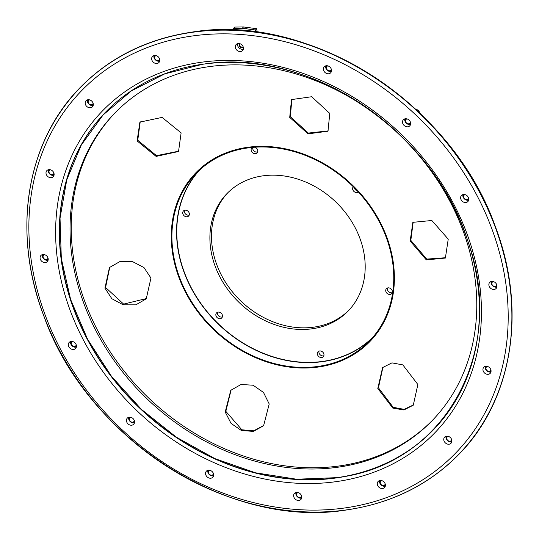 <?xml version="1.0" encoding="UTF-8"?>
<svg xmlns="http://www.w3.org/2000/svg" width="539" height="539" viewBox="0 0 539 539"><rect width="100%" height="100%" fill="white"/><g stroke="black" fill="none" stroke-linecap="round" stroke-linejoin="round"><path stroke-width="0.81" d="M257.622 151.91A3.618 2.991 44 0 1 257.069 152.052A3.618 2.991 44 0 1 253.741 150.731A3.618 2.991 44 0 1 252.778 147.369M254.718 147.221A3.618 2.991 44 0 1 257.494 149.694A3.618 2.991 44 0 1 257.029 152.914A3.618 2.991 44 0 1 255.499 153.676A3.618 2.991 44 0 1 251.706 151.755A3.618 2.991 44 0 1 251.834 147.888A3.618 2.991 44 0 1 252.501 147.396M189.236 214.994A3.618 2.991 44 0 1 188.677 215.135A3.618 2.991 44 0 1 185.308 213.767A3.618 2.991 44 0 1 184.426 210.345M184.978 210.203A3.618 2.991 44 0 1 188.771 212.13A3.618 2.991 44 0 1 188.643 215.998A3.618 2.991 44 0 1 187.107 216.759A3.618 2.991 44 0 1 183.321 214.839A3.618 2.991 44 0 1 183.442 210.971A3.618 2.991 44 0 1 184.978 210.203M222.351 316.912A3.618 2.991 44 0 1 221.792 317.053A3.618 2.991 44 0 1 218.423 315.686A3.618 2.991 44 0 1 217.54 312.263M218.093 312.121A3.618 2.991 44 0 1 221.886 314.048A3.618 2.991 44 0 1 221.758 317.916A3.618 2.991 44 0 1 220.222 318.677A3.618 2.991 44 0 1 216.435 316.757A3.618 2.991 44 0 1 216.557 312.889A3.618 2.991 44 0 1 218.093 312.121M323.851 355.747A3.618 2.991 44 0 1 323.299 355.888A3.618 2.991 44 0 1 319.923 354.521A3.618 2.991 44 0 1 319.041 351.098M319.6 350.956A3.618 2.991 44 0 1 323.387 352.883A3.618 2.991 44 0 1 323.259 356.751A3.618 2.991 44 0 1 321.729 357.512A3.618 2.991 44 0 1 317.936 355.592A3.618 2.991 44 0 1 318.064 351.724A3.618 2.991 44 0 1 319.6 350.956M392.244 292.664A3.618 2.991 44 0 1 391.685 292.805A3.618 2.991 44 0 1 388.316 291.437A3.618 2.991 44 0 1 387.433 288.015M387.986 287.873A3.618 2.991 44 0 1 391.779 289.8A3.618 2.991 44 0 1 391.651 293.667A3.618 2.991 44 0 1 390.115 294.429A3.618 2.991 44 0 1 386.328 292.509A3.618 2.991 44 0 1 386.45 288.641A3.618 2.991 44 0 1 387.986 287.873M358.307 191.958A3.618 2.991 44 0 1 357 192.511A3.618 2.991 44 0 1 353.227 190.611A3.618 2.991 44 0 1 353.308 186.757M318.313 366.392A120.52 99.634 -136 0 0 369.478 340.971A120.52 99.634 -136 0 0 373.682 212.056A120.52 99.634 -136 0 0 247.354 147.996A120.52 99.634 -136 0 0 196.189 173.417A120.52 99.634 -136 0 0 191.978 302.332A120.52 99.634 -136 0 0 318.313 366.392M247.152 147.376A121.208 100.2 -136 0 0 178.82 198.419A121.208 100.2 -136 0 0 202.233 317.404A121.208 100.2 -136 0 0 318.515 367.005A121.208 100.2 -136 0 0 345.068 359.169A121.208 100.2 -136 0 0 382.852 227.667A121.208 100.2 -136 0 0 247.152 147.376A121.208 100.2 -136 0 0 178.82 198.419A121.208 100.2 -136 0 0 202.233 317.404A121.208 100.2 -136 0 0 318.515 367.005A121.208 100.2 -136 0 0 345.068 359.169A121.208 100.2 -136 0 0 382.852 227.667A121.208 100.2 -136 0 0 247.152 147.376M312.384 328.756A84.367 69.747 -136 0 0 348.194 310.963A84.367 69.747 -136 0 0 351.145 220.721A84.367 69.747 -136 0 0 262.709 175.876A84.367 69.747 -136 0 0 226.899 193.669A84.367 69.747 -136 0 0 223.948 283.912A84.367 69.747 -136 0 0 312.384 328.756M227.694 192.868A84.367 69.747 -136 0 0 225.888 282.86A84.367 69.747 -136 0 0 313.954 327.133A84.367 69.747 -136 0 0 348.976 310.141M357.236 190.793A3.618 2.991 44 0 1 354.258 187.707M382.926 367.248L378.445 387.81L393.214 407.316L404.156 409.35L413.595 404.863M377.805 388.478L382.596 367.578L391.941 362.875L402.828 364.883L417.866 384.516L413.278 405.2L403.879 409.97L392.796 408.084L377.805 388.478M231.096 389.98L225.834 411.351L241.883 429.805L253.754 430.789L263.935 425.359M225.194 412.018L230.773 390.31L241.034 384.489L253.108 385.217L263.497 392.453L269.204 403.974L263.618 425.695L253.485 431.375L241.479 430.553L231.049 423.398L225.194 412.018M109.774 267.209L105.577 287.482L123.626 304.104L146.561 298.512M104.937 288.149L109.451 267.539L119.853 261.597L132.466 261.577L143.96 267.546L150.954 278.036L146.244 298.842L135.815 304.852L123.215 304.831L111.849 298.714L104.937 288.149M140.228 121.767L137.748 140.261L156.519 155.663L178.854 151.156M137.108 140.922L139.904 122.097L162.111 117.401L181.124 132.884L178.537 151.493L156.135 156.398L137.108 140.922M291.842 99.264L290.359 116.72L308.342 133.072L328.291 130.889M289.719 117.381L291.511 99.587L311.683 96.737L329.78 113.426L327.975 131.226L308.012 133.847L289.719 117.381M413.184 222.007L410.826 240.374L426.72 259.104L445.692 257.716M410.186 241.034L412.854 222.337L431.833 220.498L448.239 239.148L445.376 258.053L426.322 259.886L410.186 241.034M432.844 419.915A220.956 182.66 44 0 1 339.644 465.905A220.956 182.66 44 0 1 108.312 348.895A220.956 182.66 44 0 1 115.164 112.732M208.357 66.748A220.956 182.66 44 0 1 439.965 184.19A220.956 182.66 44 0 1 432.251 420.535A220.956 182.66 44 0 1 338.452 467.138A220.956 182.66 44 0 1 106.843 349.696A220.956 182.66 44 0 1 114.564 113.345A220.956 182.66 44 0 1 208.357 66.748M465.083 194.633A2.708 2.244 -136 0 0 463.661 197.099A2.708 2.244 -136 0 0 466.107 199.484A2.708 2.244 -136 0 0 468.546 197.981M468.735 198.931A3.214 2.655 44 0 1 468.607 199.08A3.214 2.655 44 0 1 466.302 199.733A3.214 2.655 44 0 1 463.634 197.597A3.214 2.655 44 0 1 463.985 194.613A3.214 2.655 44 0 1 464.133 194.471M493.32 281.553A2.708 2.244 -136 0 0 491.898 284.019A2.708 2.244 -136 0 0 494.344 286.404A2.708 2.244 -136 0 0 496.79 284.902M496.978 285.845A3.214 2.655 44 0 1 496.85 285.993A3.214 2.655 44 0 1 494.546 286.647A3.214 2.655 44 0 1 491.871 284.518A3.214 2.655 44 0 1 492.228 281.526A3.214 2.655 44 0 1 492.37 281.392M487.404 366.419A2.708 2.244 -136 0 0 485.983 368.892A2.708 2.244 -136 0 0 488.428 371.27A2.708 2.244 -136 0 0 490.867 369.774M491.056 370.717A3.214 2.655 44 0 1 490.928 370.866A3.214 2.655 44 0 1 488.624 371.519A3.214 2.655 44 0 1 485.956 369.39A3.214 2.655 44 0 1 486.306 366.399A3.214 2.655 44 0 1 486.447 366.264M448.219 436.32A2.708 2.244 -136 0 0 446.797 438.793A2.708 2.244 -136 0 0 449.243 441.171A2.708 2.244 -136 0 0 451.689 439.676M451.877 440.619A3.214 2.655 44 0 1 451.749 440.767A3.214 2.655 44 0 1 449.445 441.421A3.214 2.655 44 0 1 446.77 439.292A3.214 2.655 44 0 1 447.127 436.3A3.214 2.655 44 0 1 447.269 436.166M381.747 480.613A2.708 2.244 -136 0 0 380.325 483.085A2.708 2.244 -136 0 0 382.771 485.464A2.708 2.244 -136 0 0 385.21 483.968M385.398 484.911A3.214 2.655 44 0 1 385.27 485.06A3.214 2.655 44 0 1 382.966 485.713A3.214 2.655 44 0 1 380.298 483.584A3.214 2.655 44 0 1 380.649 480.593A3.214 2.655 44 0 1 380.797 480.458M298.094 492.552A2.708 2.244 -136 0 0 296.672 495.024A2.708 2.244 -136 0 0 299.118 497.403A2.708 2.244 -136 0 0 301.557 495.907M301.752 496.85A3.214 2.655 44 0 1 301.618 496.998A3.214 2.655 44 0 1 299.313 497.652A3.214 2.655 44 0 1 296.645 495.523A3.214 2.655 44 0 1 296.996 492.531A3.214 2.655 44 0 1 297.144 492.397M210.001 470.325A2.708 2.244 -136 0 0 208.58 472.791A2.708 2.244 -136 0 0 211.025 475.176A2.708 2.244 -136 0 0 213.471 473.673M213.66 474.616A3.214 2.655 44 0 1 213.525 474.771A3.214 2.655 44 0 1 211.221 475.425A3.214 2.655 44 0 1 208.553 473.289A3.214 2.655 44 0 1 208.91 470.298A3.214 2.655 44 0 1 209.051 470.163M130.883 417.307A2.708 2.244 -136 0 0 129.461 419.773A2.708 2.244 -136 0 0 131.907 422.158A2.708 2.244 -136 0 0 134.346 420.656M134.541 421.599A3.214 2.655 44 0 1 134.406 421.747A3.214 2.655 44 0 1 132.102 422.408A3.214 2.655 44 0 1 129.434 420.272A3.214 2.655 44 0 1 129.784 417.28A3.214 2.655 44 0 1 129.933 417.146M72.778 341.571A2.708 2.244 -136 0 0 71.357 344.044A2.708 2.244 -136 0 0 73.803 346.422A2.708 2.244 -136 0 0 76.242 344.926M76.437 345.87A3.214 2.655 44 0 1 76.302 346.018A3.214 2.655 44 0 1 73.998 346.671A3.214 2.655 44 0 1 71.33 344.542A3.214 2.655 44 0 1 71.68 341.551A3.214 2.655 44 0 1 71.828 341.416M44.535 254.657A2.708 2.244 -136 0 0 43.113 257.123A2.708 2.244 -136 0 0 45.559 259.508A2.708 2.244 -136 0 0 48.005 258.006M48.193 258.949A3.214 2.655 44 0 1 48.065 259.097A3.214 2.655 44 0 1 45.761 259.751A3.214 2.655 44 0 1 43.086 257.622A3.214 2.655 44 0 1 43.443 254.63A3.214 2.655 44 0 1 43.585 254.496M50.457 169.785A2.708 2.244 -136 0 0 49.036 172.251A2.708 2.244 -136 0 0 51.481 174.636A2.708 2.244 -136 0 0 53.92 173.134M54.116 174.084A3.214 2.655 44 0 1 53.981 174.232A3.214 2.655 44 0 1 51.677 174.885A3.214 2.655 44 0 1 49.009 172.749A3.214 2.655 44 0 1 49.366 169.758A3.214 2.655 44 0 1 49.507 169.623M156.115 55.591A2.708 2.244 -136 0 0 154.68 57.99A2.708 2.244 -136 0 0 156.997 60.408A2.708 2.244 -136 0 0 159.578 58.94M159.773 59.89A3.214 2.655 44 0 1 159.638 60.038A3.214 2.655 44 0 1 157.172 60.651A3.214 2.655 44 0 1 154.632 58.475A3.214 2.655 44 0 1 155.016 55.564A3.214 2.655 44 0 1 155.165 55.429M89.642 99.883A2.708 2.244 -136 0 0 88.322 101.002A2.708 2.244 -136 0 0 89.777 104.411A2.708 2.244 -136 0 0 92.991 103.589A2.708 2.244 -136 0 0 93.106 103.232M93.294 104.175A3.214 2.655 44 0 1 93.166 104.33A3.214 2.655 44 0 1 89.393 104.33A3.214 2.655 44 0 1 88.086 100.564A3.214 2.655 44 0 1 88.544 99.856A3.214 2.655 44 0 1 88.686 99.722M239.653 43.619A2.708 2.244 -136 0 0 240.509 46.401A2.708 2.244 -136 0 0 243.264 47.115M327.86 65.886A2.708 2.244 -136 0 0 326.439 68.352A2.708 2.244 -136 0 0 328.884 70.737A2.708 2.244 -136 0 0 331.323 69.235M331.512 70.178A3.214 2.655 44 0 1 331.384 70.326A3.214 2.655 44 0 1 329.08 70.98A3.214 2.655 44 0 1 326.405 68.851A3.214 2.655 44 0 1 326.762 65.859A3.214 2.655 44 0 1 326.903 65.724M406.979 118.903A2.708 2.244 -136 0 0 405.557 121.369A2.708 2.244 -136 0 0 408.003 123.754A2.708 2.244 -136 0 0 410.442 122.252M410.637 123.195A3.214 2.655 44 0 1 410.502 123.343A3.214 2.655 44 0 1 408.198 123.997A3.214 2.655 44 0 1 405.53 121.868A3.214 2.655 44 0 1 405.88 118.876A3.214 2.655 44 0 1 406.029 118.742M233.636 30.09L233.441 28.372L234.694 27.071L243.493 26.95L256.732 28.695L255.479 29.995L242.24 28.25L233.441 28.372M257.137 32.178L256.732 28.695M255.708 31.99L255.479 29.995M243.493 26.95L242.24 28.25M246.498 28.567L247.758 27.267M345.189 507.906A260.398 215.27 -136 0 0 495.597 239.572A260.398 215.27 -136 0 0 191.877 36.052A260.398 215.27 -136 0 0 41.469 304.387A260.398 215.27 -136 0 0 345.189 507.906M465.986 202.516A4.42 3.652 44 0 1 461.357 200.164A4.42 3.652 44 0 1 461.505 195.441A4.42 3.652 44 0 1 463.385 194.505A4.42 3.652 44 0 1 468.014 196.856A4.42 3.652 44 0 1 467.865 201.579A4.42 3.652 44 0 1 465.986 202.516M462.92 194.606A4.42 3.652 -136 0 0 464.153 198.669A4.42 3.652 -136 0 0 468.189 200.238A4.42 3.652 -136 0 0 468.647 200.144M407.882 126.78A4.42 3.652 44 0 1 403.253 124.435A4.42 3.652 44 0 1 403.408 119.705A4.42 3.652 44 0 1 405.281 118.775A4.42 3.652 44 0 1 409.916 121.12A4.42 3.652 44 0 1 409.761 125.85A4.42 3.652 44 0 1 407.882 126.78M404.816 118.87A4.42 3.652 -136 0 0 406.049 122.932A4.42 3.652 -136 0 0 410.085 124.509A4.42 3.652 -136 0 0 410.543 124.408M328.763 73.762A4.42 3.652 44 0 1 324.128 71.417A4.42 3.652 44 0 1 324.283 66.688A4.42 3.652 44 0 1 326.162 65.758A4.42 3.652 44 0 1 330.791 68.103A4.42 3.652 44 0 1 330.636 72.832A4.42 3.652 44 0 1 328.763 73.762M325.697 65.852A4.42 3.652 -136 0 0 326.93 69.915A4.42 3.652 -136 0 0 330.959 71.492A4.42 3.652 -136 0 0 331.424 71.391M240.67 51.528A4.42 3.652 44 0 1 236.042 49.184A4.42 3.652 44 0 1 236.197 44.454A4.42 3.652 44 0 1 238.07 43.524A4.42 3.652 44 0 1 242.705 45.876A4.42 3.652 44 0 1 242.55 50.599A4.42 3.652 44 0 1 240.67 51.528M237.605 43.619A4.42 3.652 -136 0 0 238.838 47.688A4.42 3.652 -136 0 0 242.873 49.258A4.42 3.652 -136 0 0 243.332 49.157M157.017 63.467A4.42 3.652 44 0 1 152.389 61.123A4.42 3.652 44 0 1 152.544 56.393A4.42 3.652 44 0 1 154.417 55.463A4.42 3.652 44 0 1 159.052 57.814A4.42 3.652 44 0 1 158.897 62.537A4.42 3.652 44 0 1 157.017 63.467M153.959 55.557A4.42 3.652 -136 0 0 155.192 59.627A4.42 3.652 -136 0 0 159.221 61.197A4.42 3.652 -136 0 0 159.685 61.096M90.545 107.76A4.42 3.652 44 0 1 85.91 105.415A4.42 3.652 44 0 1 86.065 100.685A4.42 3.652 44 0 1 87.945 99.755A4.42 3.652 44 0 1 92.573 102.107A4.42 3.652 44 0 1 92.418 106.83A4.42 3.652 44 0 1 90.545 107.76M87.48 99.85A4.42 3.652 -136 0 0 88.713 103.919A4.42 3.652 -136 0 0 92.742 105.489A4.42 3.652 -136 0 0 93.207 105.388M51.36 177.668A4.42 3.652 44 0 1 46.731 175.316A4.42 3.652 44 0 1 46.886 170.587A4.42 3.652 44 0 1 48.759 169.657A4.42 3.652 44 0 1 53.395 172.008A4.42 3.652 44 0 1 53.24 176.731A4.42 3.652 44 0 1 51.36 177.668M48.301 169.758A4.42 3.652 -136 0 0 49.534 173.821A4.42 3.652 -136 0 0 53.563 175.391A4.42 3.652 -136 0 0 54.028 175.29M45.444 262.533A4.42 3.652 44 0 1 40.809 260.189A4.42 3.652 44 0 1 40.964 255.459A4.42 3.652 44 0 1 42.844 254.529A4.42 3.652 44 0 1 47.472 256.874A4.42 3.652 44 0 1 47.317 261.604A4.42 3.652 44 0 1 45.444 262.533M42.379 254.624A4.42 3.652 -136 0 0 43.612 258.686A4.42 3.652 -136 0 0 47.641 260.263A4.42 3.652 -136 0 0 48.106 260.162M73.681 349.454A4.42 3.652 44 0 1 69.053 347.103A4.42 3.652 44 0 1 69.208 342.38A4.42 3.652 44 0 1 71.081 341.443A4.42 3.652 44 0 1 75.716 343.794A4.42 3.652 44 0 1 75.561 348.524A4.42 3.652 44 0 1 73.681 349.454M70.622 341.544A4.42 3.652 -136 0 0 71.855 345.607A4.42 3.652 -136 0 0 75.884 347.177A4.42 3.652 -136 0 0 76.349 347.082M131.785 425.183A4.42 3.652 44 0 1 127.157 422.839A4.42 3.652 44 0 1 127.312 418.109A4.42 3.652 44 0 1 129.185 417.179A4.42 3.652 44 0 1 133.82 419.524A4.42 3.652 44 0 1 133.665 424.254A4.42 3.652 44 0 1 131.785 425.183M128.72 417.274A4.42 3.652 -136 0 0 129.96 421.336A4.42 3.652 -136 0 0 133.989 422.913A4.42 3.652 -136 0 0 134.447 422.812M210.911 478.201A4.42 3.652 44 0 1 206.275 475.856A4.42 3.652 44 0 1 206.43 471.126A4.42 3.652 44 0 1 208.303 470.197A4.42 3.652 44 0 1 212.939 472.548A4.42 3.652 44 0 1 212.784 477.271A4.42 3.652 44 0 1 210.911 478.201M207.845 470.291A4.42 3.652 -136 0 0 209.078 474.36A4.42 3.652 -136 0 0 213.107 475.93A4.42 3.652 -136 0 0 213.572 475.829M298.997 500.435A4.42 3.652 44 0 1 294.368 498.09A4.42 3.652 44 0 1 294.523 493.36A4.42 3.652 44 0 1 296.396 492.43A4.42 3.652 44 0 1 301.031 494.775A4.42 3.652 44 0 1 300.877 499.505A4.42 3.652 44 0 1 298.997 500.435M295.931 492.525A4.42 3.652 -136 0 0 297.171 496.587A4.42 3.652 -136 0 0 301.2 498.157A4.42 3.652 -136 0 0 301.658 498.063M382.65 488.496A4.42 3.652 44 0 1 378.021 486.151A4.42 3.652 44 0 1 378.169 481.421A4.42 3.652 44 0 1 380.049 480.492A4.42 3.652 44 0 1 384.678 482.836A4.42 3.652 44 0 1 384.529 487.566A4.42 3.652 44 0 1 382.65 488.496M379.584 480.586A4.42 3.652 -136 0 0 380.817 484.649A4.42 3.652 -136 0 0 384.853 486.218A4.42 3.652 -136 0 0 385.311 486.124M449.128 444.203A4.42 3.652 44 0 1 444.493 441.859A4.42 3.652 44 0 1 444.648 437.129A4.42 3.652 44 0 1 446.521 436.199A4.42 3.652 44 0 1 451.156 438.544A4.42 3.652 44 0 1 451.002 443.274A4.42 3.652 44 0 1 449.128 444.203M446.063 436.294A4.42 3.652 -136 0 0 447.296 440.356A4.42 3.652 -136 0 0 451.325 441.926A4.42 3.652 -136 0 0 451.79 441.832M488.307 374.302A4.42 3.652 44 0 1 483.672 371.95A4.42 3.652 44 0 1 483.827 367.227A4.42 3.652 44 0 1 485.706 366.291A4.42 3.652 44 0 1 490.335 368.642A4.42 3.652 44 0 1 490.18 373.372A4.42 3.652 44 0 1 488.307 374.302M485.241 366.392A4.42 3.652 -136 0 0 486.474 370.455A4.42 3.652 -136 0 0 490.51 372.025A4.42 3.652 -136 0 0 490.968 371.93M494.229 289.43A4.42 3.652 44 0 1 489.594 287.085A4.42 3.652 44 0 1 489.749 282.355A4.42 3.652 44 0 1 491.629 281.425A4.42 3.652 44 0 1 496.257 283.77A4.42 3.652 44 0 1 496.102 288.5A4.42 3.652 44 0 1 494.229 289.43M491.164 281.52A4.42 3.652 -136 0 0 492.397 285.582A4.42 3.652 -136 0 0 496.426 287.159A4.42 3.652 -136 0 0 496.891 287.058M336.639 481.576A231.332 191.244 44 0 1 66.816 300.769A231.332 191.244 44 0 1 200.434 62.383A231.332 191.244 44 0 1 470.257 243.19A231.332 191.244 44 0 1 336.639 481.576M243.325 47.338A2.729 2.257 44 0 1 242.375 47.728A2.729 2.257 44 0 1 239.606 46.415A2.729 2.257 44 0 1 239.431 43.571M198.568 171.058A120.52 99.634 -136 0 0 197.712 299.206A120.52 99.634 -136 0 0 322.962 361.581A120.52 99.634 -136 0 0 371.748 338.519M200.03 169.697A120.359 99.499 -136 0 0 197.281 298.121A120.359 99.499 -136 0 0 322.982 361.366A120.359 99.499 -136 0 0 373.062 337.01M478.005 188.818A5.222 4.319 -136 0 0 476.927 186.865M419.969 113.305A5.222 4.319 -136 0 0 415.434 109.046M191.81 32.374A263.49 217.823 -136 0 0 39.623 303.895A263.49 217.823 -136 0 0 346.948 509.833A263.49 217.823 -136 0 0 499.141 238.312A263.49 217.823 -136 0 0 191.81 32.374M202.192 64.309A228.24 188.684 -136 0 0 70.36 299.509A228.24 188.684 -136 0 0 336.572 477.898A228.24 188.684 -136 0 0 468.404 242.698A228.24 188.684 -136 0 0 202.192 64.309M336.606 477.722A228.24 188.684 44 0 1 97.519 356.38A228.24 188.684 44 0 1 105.401 112.348M507.421 269.183A263.49 217.823 -136 0 0 499.336 238.117A263.49 217.823 -136 0 0 263.301 33.135M433.558 429.657A228.24 188.684 44 0 1 336.76 477.702M476.725 186.507L478.14 189.074M337.111 56.177L338.182 56.689M415.353 108.972L420.049 113.385M347.035 509.874C229.304 529.77 86.792 438.503 43.706 315.645C11.75 232.545 26.108 142.242 79.967 87.756C109.781 57.356 147.1 38.815 191.918 32.131C309.649 12.242 452.16 103.501 495.253 226.367C527.203 309.467 512.845 399.77 458.985 454.256C429.172 484.655 391.853 503.197 347.035 509.874M336.68 477.655L296.598 479.225L255.479 472.797L214.893 458.615L176.401 437.223L141.481 409.445L111.485 376.343L87.554 339.193L70.616 299.428L61.325 258.572L60.024 218.201L66.769 179.858L81.315 144.984L103.09 114.969L131.267 90.963L164.759 73.863L202.28 64.35C306.866 46.502 433.578 130.586 467.643 240.488C507.698 351.01 444.688 465.305 336.68 477.655"/></g></svg>

